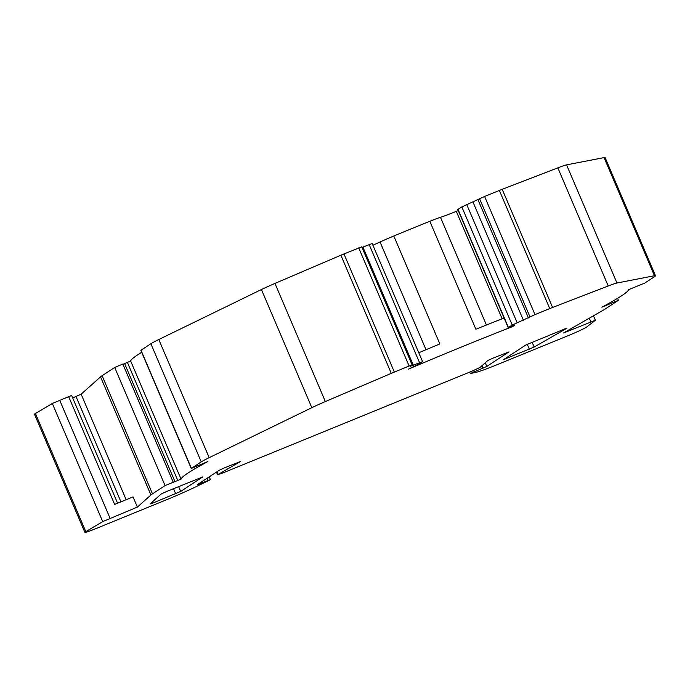 <?xml version="1.0" encoding="UTF-8"?>
<svg xmlns="http://www.w3.org/2000/svg" width="690" height="690" viewBox="0 0 690 690"><rect width="100%" height="100%" fill="white"/><g stroke="black" fill="none" stroke-linecap="round" stroke-linejoin="round"><path stroke-width="1.03" d="M166.307 491.625L161.201 494.006L150.032 503.985L153.025 502.993L180.677 491.435L202.739 476.928L166.307 491.625M508.34 327.491L514.369 325.421L512.687 326.56A225.069 11.782 156.9 0 0 408.454 369.141L419.701 363.69L422.565 361.638L410.291 366.278L412.146 364.984L409.127 366.036L394.361 372.065A11.083 0.578 156.9 0 0 391.282 373.35L325.361 401.554A22.175 1.164 156.9 0 0 311.82 407.678L209.182 457.66A33.258 1.742 156.9 0 0 201.256 461.877L191.242 468.476L207.785 461.593A228.45 11.954 156.9 0 0 188.197 472.9A228.45 11.954 156.9 0 0 181.039 479.127L165.083 485.588L152.49 493.842A66.525 3.485 156.9 0 0 150.929 494.997L137.388 507.09L102.715 521.614L85.81 531.671A16.629 0.871 156.9 0 0 85.405 531.921A16.629 0.871 156.9 0 0 84.887 532.404A16.629 0.871 156.9 0 0 96.221 528.48L166.135 499.914A33.258 1.742 156.9 0 0 194.735 487.33L210.45 479.662L197.159 484.76L219.351 470.218L224.345 467.915L240.707 461.412L217.824 474.616L222.154 473.245L472.391 371.004L480.042 367.434L487.77 360.542L492.772 358.239L508.996 351.874L486.804 366.425L470.442 373.497L476.471 372.221A33.258 1.742 156.9 0 0 497.732 364.441L567.646 335.875A16.629 0.871 156.9 0 0 586.681 327.034L595.366 320.264L563.497 333.003L603.12 310.25A66.525 3.485 156.9 0 0 605.691 308.68L618.43 300.297L601.887 307.179A228.45 11.954 156.9 0 0 628.633 289.645L644.589 283.185L654.465 276.716A33.258 1.742 156.9 0 0 655.5 275.741A33.258 1.742 156.9 0 0 654.465 275.733L616.964 283.012A22.175 1.164 156.9 0 0 608.226 285.988L552.587 307.447A11.083 0.578 156.9 0 0 549.749 308.577L534.991 314.606L512.23 325.068L508.34 327.491M655.5 275.741L605.113 157.605A33.258 1.742 156.9 0 0 604.078 157.596L566.576 164.867A22.175 1.164 156.9 0 0 557.839 167.851L502.199 189.31A11.083 0.578 156.9 0 0 499.362 190.44L484.604 196.469L461.843 206.931L457.806 209.475L508.202 327.621M71.588 395.474L52.328 403.478L35.423 413.534A16.629 0.871 156.9 0 0 35.018 413.784A16.629 0.871 156.9 0 0 34.5 414.267L84.887 532.404M141.7 352.314A228.45 11.954 156.9 0 0 137.81 354.764A228.45 11.954 156.9 0 0 130.651 360.991L122.941 364.294M566.861 328.268L534.181 347.036L503.683 359.533L525.745 345.035L566.792 328.095M173.225 482.189L122.837 364.053L114.695 367.451L102.103 375.705A66.525 3.485 156.9 0 0 100.533 376.861L81.144 394.188L72.692 397.932M412.146 364.984L361.758 246.847L343.974 253.929A11.083 0.578 156.9 0 0 340.886 255.214L274.965 283.418A22.175 1.164 156.9 0 0 261.432 289.541L158.795 339.523A33.258 1.742 156.9 0 0 150.868 343.741L140.855 350.339L191.242 468.476M422.565 361.638L372.177 243.501L362.017 247.46M458.255 210.528L456.314 211.347A29.17 1.527 -23.1 0 1 440.487 217.307A22.175 1.164 156.9 0 0 429.818 221.283A225.069 11.782 156.9 0 0 393.809 235.997A22.175 1.164 156.9 0 0 380.052 242A29.17 1.527 -23.1 0 1 372.911 245.217M512.472 326.06L512.687 326.56M504.105 318.03A225.069 11.782 156.9 0 0 475.867 329.242L429.818 221.283M393.809 235.997L439.858 343.948A225.069 11.782 156.9 0 0 418.778 352.754M68.595 396.474L114.643 504.425L133.041 496.912L137.388 507.09M181.039 479.127L130.651 360.991M218.083 474.461L216.945 471.788M506.702 358.49L506.374 357.731M529.351 349.235L527.238 344.267M153.025 502.993L152.507 501.777M175.674 493.738L173.518 488.675M502.139 318.797L456.314 211.347M486.433 325.007L440.487 217.307M426.006 349.718L380.052 242M120.948 501.854L76.038 396.569M126.158 499.724L81.144 394.188M419.546 362.69L369.159 244.553M413.31 365.234L362.923 247.098M409.127 366.036L358.731 247.891M394.361 372.065L343.974 253.929M391.282 373.35L340.886 255.214M325.361 401.554L274.965 283.418M311.82 407.678L261.432 289.541M209.182 457.66L158.795 339.523M201.256 461.877L150.868 343.741M191.389 468.346L140.993 350.21M177.83 480.637L127.434 362.5M175.036 481.784L124.649 363.647M165.083 485.588L114.695 367.451M152.49 493.842L102.103 375.705M150.929 494.997L100.533 376.861M110.055 518.259L59.659 400.122M102.715 521.614L52.328 403.478M85.81 531.671L35.423 413.534M208.19 480.447L207.216 478.17M199.324 484.078L199.074 483.5M486.804 366.425L485.251 362.785M483.06 368.149L482.008 365.683M474.194 371.772L473.642 370.487M590.83 321.833L589.277 318.194M610.288 303.695L609.9 302.789M610.046 303.85L609.658 302.927M606.243 305.601L605.975 304.971M654.465 275.733L604.078 157.596M616.964 283.012L566.576 164.867M608.226 285.988L557.839 167.851M552.587 307.447L502.199 189.31M549.749 308.577L499.362 190.44M534.991 314.606L484.604 196.469M529.989 316.908L479.602 198.772M528.411 317.943L478.023 199.807M523.417 320.246L473.021 202.11M517.181 322.799L466.794 204.663M512.23 325.068L461.843 206.931M508.392 327.457L457.996 209.32M534.181 347.036L532.111 342.171M180.677 491.435L178.615 486.597M470.339 373.601L469.7 372.108M217.617 474.815L216.462 472.107M117.593 503.217L71.622 395.43M210.45 479.662L209.251 476.833M595.366 320.264L593.46 315.796M618.43 300.297L617.585 298.322"/></g></svg>
